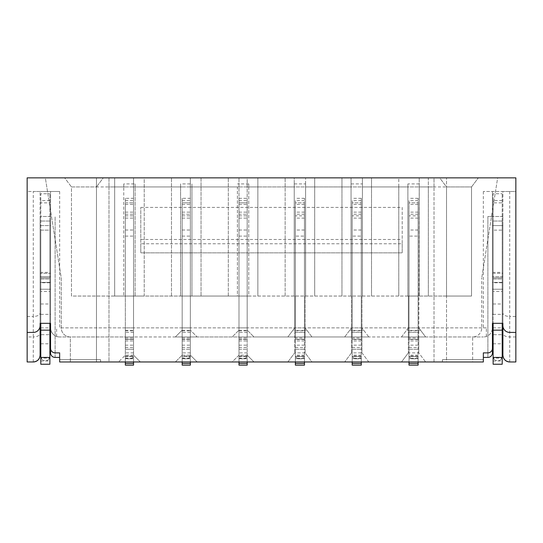 <?xml version="1.0" encoding="UTF-8"?>
<svg xmlns="http://www.w3.org/2000/svg" width="543" height="543" viewBox="0 0 543 543"><rect width="100%" height="100%" fill="white"/><g stroke="black" fill="none" stroke-linecap="round" stroke-linejoin="round"><path stroke-width="0.41" stroke-dasharray="2.71 2.04" d="M125.345 198.317L125.345 336.965L133.53 336.965L125.345 336.965L125.345 198.317L133.53 198.317L133.53 296.05L133.53 177.853L133.53 336.965L133.53 198.317M125.345 356.513L133.53 356.513L131.257 358.787L127.619 358.787L131.257 358.787L133.53 356.513L125.345 356.513L125.345 361.964L125.345 356.513L127.619 358.787L125.345 356.513L133.53 356.513L133.53 332.418L133.53 336.965L125.345 336.965L125.345 332.418L125.345 336.965L59.655 336.965L483.345 336.965L418.789 336.965L418.789 352.875L425.61 361.964L483.345 361.964L442.43 361.964L483.345 361.964L483.345 352.875L487.892 352.875A4.548 4.548 0 0 0 492.44 348.328M182.17 198.317L182.17 336.965L190.355 336.965L182.17 336.965L182.17 198.317L190.355 198.317L190.355 296.05L190.355 177.853L190.355 336.965L190.355 198.317M182.17 356.513L190.355 356.513L188.082 358.787L184.444 358.787L188.082 358.787L190.355 356.513L182.17 356.513L182.17 361.964L182.17 356.513L184.444 358.787L182.17 356.513L190.355 356.513L190.355 361.964L190.355 332.418L190.355 336.965L197.17 336.965L133.53 336.965L133.53 355.149L133.53 336.965L125.345 336.965L125.345 365.147L133.53 365.147L133.53 349.237L125.345 349.237L133.53 349.237L133.53 339.239L125.345 339.239L133.53 339.239L133.53 336.965L125.345 336.965L133.53 336.965L133.53 327.87L133.53 336.965L125.345 336.965L125.345 296.05L125.345 355.149L118.523 361.964L125.345 355.149L133.53 355.149L140.345 361.964L59.655 361.964L100.57 361.964L59.655 361.964L59.655 352.875L55.108 352.875A4.548 4.548 0 0 1 50.56 348.328M133.53 355.149L140.345 361.964L197.17 361.964L190.355 355.149L197.17 361.964L232.18 361.964L238.995 355.149L238.995 336.965L238.995 355.149L238.995 336.965L247.18 336.965L238.995 336.965L238.995 198.317L238.995 296.05L237.406 296.05L237.406 186.941L191.944 186.941L191.944 183.914L180.581 183.914L180.581 296.05L180.581 186.941L135.119 186.941L135.119 183.914L123.756 183.914L123.756 296.05L123.756 186.941L71.472 186.941L64.658 177.853L103.299 177.853L96.478 186.941L103.299 177.853L144.214 177.853L144.214 296.05L182.17 296.05L182.17 332.418L182.17 296.05L135.119 296.05L135.119 186.941M238.995 198.317L247.18 198.317L247.18 296.05L238.995 296.05L238.995 177.853L238.995 336.965L197.17 336.965L190.355 330.144L197.17 336.965M238.995 356.513L247.18 356.513L244.907 358.787L241.268 358.787L244.907 358.787L247.18 356.513L238.995 356.513L238.995 361.964L238.995 356.513L241.268 358.787L238.995 356.513L247.18 356.513L247.18 361.964L247.18 198.528L247.18 296.05L446.522 296.05L446.522 186.941L439.701 177.853L478.342 177.853L64.658 177.853L71.472 186.941L71.472 296.05L125.345 296.05L125.345 202.858L125.345 296.05L133.53 296.05L133.53 332.418L133.53 296.05L114.661 296.05L114.661 177.853L114.661 296.05L71.472 296.05L71.472 186.941L96.478 186.941L96.478 296.05L96.478 186.941M502.214 282.747L493.119 282.747L493.119 334.692L502.214 334.692L493.119 334.692L493.119 364.238L502.214 364.238L502.214 193.763L502.214 276.726L493.119 276.726L493.119 291.503L493.119 279L502.214 279L502.214 291.503L493.119 291.503M502.214 291.503L502.214 276.726L502.214 279L493.119 279L493.119 230.13L502.214 230.13L502.214 323.323L502.893 323.323L502.893 191.489L483.345 191.489L515.85 191.489L515.85 177.853L27.15 177.853L27.15 191.489L59.655 191.489L40.107 191.489L40.107 313.094C39.673 315.15 37.399 316.291 33.286 316.508L33.286 191.489L40.107 191.489L40.107 289.229L40.107 276.726L40.786 276.726L40.786 230.13L49.881 230.13L49.881 323.323L50.56 323.323L50.56 314.234L50.56 323.323L49.881 323.323L49.881 289.229L49.881 314.234L50.56 314.234L50.56 216.494L50.56 323.323L50.56 282.408L50.56 314.234L49.881 314.234L50.56 314.234M49.881 282.747L40.786 282.747L40.786 334.692L49.881 334.692L40.786 334.692L40.786 364.238L49.881 364.238L49.881 193.763L49.881 276.726L40.786 276.726L40.786 291.503L40.786 279L49.881 279L49.881 291.503L40.786 291.503M49.881 291.503L49.881 276.726L49.881 279L40.786 279L40.786 276.726L49.881 276.726L49.881 221.042L49.881 230.13L40.786 230.13L40.786 323.323L49.881 323.323L49.881 314.234M502.893 289.229L502.893 276.726L502.893 289.229L492.44 289.229L492.44 276.726L492.44 289.229M59.655 357.423L55.108 357.423A4.548 4.548 0 0 1 50.56 352.875A4.548 4.548 0 0 0 55.108 357.423A4.548 4.548 0 0 1 50.56 352.875L50.56 191.489L50.56 289.229L40.107 289.229M418.11 358.713L418.11 361.964L418.11 358.713L409.015 358.713L409.015 356.513L418.11 356.513L409.015 356.513L418.11 356.513L415.836 358.787L418.11 356.513M361.285 358.713L361.285 361.964L361.285 358.713L352.19 358.713L352.19 356.513L361.285 356.513L352.19 356.513L361.285 356.513L359.011 358.787L361.285 356.513M304.46 358.713L304.46 361.964L304.46 358.713L295.365 358.713L295.365 356.513L304.46 356.513L295.365 356.513L304.46 356.513L302.186 358.787L304.46 356.513M182.17 361.964L190.355 361.964L182.17 361.964L182.17 355.149L175.348 361.964L182.17 355.149L182.17 336.965L182.17 355.149L182.17 336.965L190.355 336.965L190.355 355.149L190.355 296.05L190.355 365.147L182.17 365.147L182.17 356.059L190.355 356.059M190.355 327.87L190.355 330.144L190.355 327.87L182.17 327.87L182.17 356.059M182.17 327.87L182.17 330.144L175.348 336.965L182.17 330.144L182.17 336.965L175.348 336.965M446.522 186.941L446.522 296.05L471.528 296.05L471.528 186.941L446.522 186.941L439.701 177.853L428.339 177.853L428.339 296.05L428.339 186.941L419.244 186.941L419.244 177.853L419.244 296.05L471.528 296.05L471.528 186.941L478.342 177.853L471.528 186.941L419.244 186.941L419.244 296.05L419.244 183.914L418.789 336.965L418.789 296.05L408.336 296.05L418.789 296.05L408.336 296.05L408.336 336.965L401.515 336.965L425.61 336.965L418.789 327.87L425.61 336.965M305.594 183.914L305.594 296.05L305.594 183.914L294.231 183.914L294.231 186.941L248.769 186.941L248.769 183.914L248.769 296.05L408.336 296.05L408.336 327.87L406.632 330.144L409.015 330.144L409.015 336.965L408.336 336.965L408.336 352.875L401.515 361.964L425.61 361.964L418.789 352.875L408.336 352.875L408.336 296.05L408.336 327.87L401.515 336.965L361.964 336.965L361.964 352.875L368.785 361.964L401.515 361.964L408.336 352.875M191.944 183.914L191.944 296.05L182.17 296.05L182.17 202.858L190.355 202.858L190.355 296.05L182.17 296.05L238.995 296.05L238.995 332.418L238.995 202.858L247.18 202.858L247.18 296.05L238.995 296.05L247.18 296.05L247.18 177.853L257.864 177.853L257.864 296.05L257.864 177.853L294.231 177.853L294.231 296.05L294.231 177.853L314.689 177.853L314.689 296.05L314.689 177.853L351.056 177.853L351.056 296.05L351.056 186.941L305.594 186.941L305.594 177.853L305.594 296.05L305.594 186.941L314.689 186.941M135.119 183.914L135.119 296.05L133.53 296.05L144.214 296.05L144.214 177.853L201.039 177.853L201.039 296.05L201.039 177.853L247.18 177.853L247.18 198.317M248.769 186.941L248.769 296.05L247.18 296.05L247.18 336.965L247.18 332.418L247.18 336.965L253.995 336.965L232.18 336.965L238.995 330.144L232.18 336.965M191.944 186.941L191.944 296.05L237.406 296.05L237.406 186.941M361.285 356.059L352.19 356.059L352.19 365.147L361.285 365.147L361.285 202.858L361.285 336.965L361.964 336.965L361.285 336.965L361.964 336.965L361.964 332.418L361.964 352.875L351.511 352.875L351.511 336.965L344.69 336.965L368.785 336.965L361.964 327.87L368.785 336.965M344.69 336.965L351.511 327.87L344.69 336.965L253.995 336.965L247.18 330.144L253.995 336.965M96.478 177.853L45.334 177.853L61.244 277.867L61.244 327.87A9.095 9.095 0 0 0 70.339 336.965L70.339 361.964L96.478 361.964L70.339 361.964L70.339 336.965A9.095 9.095 0 0 1 61.244 327.87L61.244 277.867L45.334 177.853L96.478 177.853L96.478 361.964L96.478 177.853M497.666 177.853L446.522 177.853L497.666 177.853L481.756 277.867L497.666 177.853M434.02 177.853L108.98 177.853L434.02 177.853L434.02 186.941L108.98 186.941L108.98 361.964L434.02 361.964L108.98 361.964L108.98 186.941L434.02 186.941L434.02 177.853M419.244 183.914L407.881 183.914L407.881 186.941L398.786 186.941L398.786 177.853L428.339 177.853L428.339 186.941M398.786 186.941L398.786 296.05L398.786 177.853L371.514 177.853L371.514 296.05L371.514 177.853L351.056 177.853L351.056 296.05L351.056 183.914L351.056 186.941L341.961 186.941L341.961 177.853L341.961 296.05L341.961 186.941M446.522 361.964L472.661 361.964L472.661 336.965A9.095 9.095 0 0 0 481.756 327.87L481.756 277.867L481.756 327.87A9.095 9.095 0 0 1 472.661 336.965L472.661 361.964L446.522 361.964L446.522 177.853L446.522 361.964M311.96 336.965L305.139 327.87L311.96 336.965L305.139 336.965L305.139 352.875L311.96 361.964L287.865 361.964L294.686 352.875L287.865 361.964L253.995 361.964L247.18 355.149L253.995 361.964L232.18 361.964L238.995 355.149L247.18 355.149L247.18 296.05L247.18 365.147L238.995 365.147L238.995 356.059L247.18 356.059M304.46 356.059L295.365 356.059L295.365 365.147L304.46 365.147L304.46 202.858L304.46 336.965L305.139 336.965L304.46 336.965L305.139 336.965L305.139 332.418L305.139 352.875L311.96 361.964L368.785 361.964L361.964 352.875M171.486 296.05L171.486 177.853L171.486 296.05M228.311 296.05L228.311 177.853L228.311 296.05M247.18 327.87L247.18 330.144L247.18 327.87L238.995 327.87L238.995 356.059M238.995 327.87L238.995 336.965L247.18 336.965L247.18 355.149M305.139 336.965L287.865 336.965L292.982 330.144L295.365 330.144L295.365 336.965L294.686 336.965L294.686 352.875L294.686 332.418L294.686 336.965L304.46 336.965L295.365 336.965L304.46 336.965L295.365 336.965L295.365 337.997L304.46 337.997L304.46 361.964L295.365 361.964L295.365 358.713M285.136 296.05L285.136 177.853L285.136 296.05M483.345 357.423L487.892 357.423A4.548 4.548 0 0 0 492.44 352.875L492.44 216.494L492.44 323.323L502.214 323.323L502.214 289.229L502.214 314.234L502.893 314.234L502.893 323.323L502.893 216.494L502.893 225.583L492.44 225.583L492.44 323.323L492.44 314.234L493.119 314.234L493.119 323.323L493.119 221.042L493.119 230.13L502.214 230.13L502.214 221.042L502.214 276.726L493.119 276.726L493.119 202.858L502.214 202.858M50.56 289.229L50.56 225.583L40.107 225.583L40.107 216.494L40.107 314.234L40.107 282.408L50.56 282.408L40.107 282.408L40.107 273.319L50.56 273.319L50.56 282.408L50.56 273.319L40.107 273.319L40.107 323.323L40.786 323.323L40.786 289.229L49.881 289.229L49.881 277.867L49.881 289.229L40.786 289.229L40.786 323.323L40.107 323.323L40.107 313.094M40.107 355.149L40.107 333.551C39.673 335.608 37.399 336.748 33.286 336.965L33.286 361.964L27.15 361.964L27.15 191.489L33.286 191.489M515.85 336.965L509.714 336.965L509.714 361.964L515.85 361.964L515.85 191.489L509.714 191.489L509.714 316.508L515.85 316.508M100.57 361.964L100.57 359.69L59.655 359.69L59.655 361.964L59.655 359.69L100.57 359.69L100.57 361.964M442.43 359.69L442.43 361.964L442.43 359.69L483.345 359.69L442.43 359.69M509.714 191.489L502.893 191.489L502.893 276.726L502.893 225.583L492.44 225.583L492.44 276.726L492.44 191.489L492.44 327.87A9.095 9.095 0 0 1 483.345 336.965A9.095 9.095 0 0 0 486.379 336.443C490.186 334.855 492.209 331.997 492.44 327.87L492.44 352.875A4.548 4.548 0 0 1 487.892 357.423A4.548 4.548 0 0 0 492.44 352.875M351.511 352.875L344.69 361.964L351.511 352.875L351.511 332.418L351.511 336.965L361.285 336.965L352.19 336.965L361.285 336.965L352.19 336.965L352.19 337.997L361.285 337.997L361.285 361.964L352.19 361.964L352.19 358.713M305.139 352.875L294.686 352.875M59.655 336.965A9.095 9.095 0 0 1 50.56 327.87C50.791 331.997 52.814 334.855 56.621 336.443A9.095 9.095 0 0 0 59.655 336.965M434.02 361.964L434.02 186.941L434.02 361.964M140.8 207.399L402.2 207.399L402.2 252.862L140.8 252.862L140.8 207.399L140.8 243.766L402.2 243.766L402.2 207.399M27.15 316.508L33.286 316.508L33.286 336.965L27.15 336.965M27.15 332.418L33.286 332.418A6.821 6.821 0 0 0 40.107 325.596M108.98 177.853L108.98 186.941L108.98 177.853M248.769 183.914L237.406 183.914M362.419 183.914L362.419 296.05L362.419 183.914L351.056 183.914M407.881 183.914L407.881 296.05L407.881 186.941L362.419 186.941L362.419 177.853L362.419 296.05L362.419 186.941L371.514 186.941M123.756 186.941L123.756 183.914M180.581 186.941L180.581 183.914M407.881 186.941L407.881 296.05L407.881 186.941M59.655 191.489L59.655 327.87L483.345 327.87L483.345 191.489M515.85 332.418L509.714 332.418A6.821 6.821 0 0 1 502.893 325.596M492.44 314.234L492.44 282.408L502.893 282.408L492.44 282.408L492.44 273.319L502.893 273.319L502.893 314.234L502.893 273.319L492.44 273.319L492.44 314.234L493.119 314.234L493.119 289.229L502.214 289.229L502.214 277.867L502.214 289.229L493.119 289.229L493.119 323.323L492.44 323.323L492.44 314.234L493.119 314.234M502.214 323.323L502.214 314.234L502.893 314.234L502.893 323.323L502.214 323.323M418.11 356.059L409.015 356.059L409.015 365.147L418.11 365.147L418.11 202.858L418.11 336.965L418.789 336.965L418.11 336.965L418.789 336.965L418.789 352.875M418.789 336.965L408.336 336.965L418.11 336.965L409.015 336.965L418.11 336.965L409.015 336.965L409.015 337.997L418.11 337.997L418.11 361.964L409.015 361.964L409.015 358.713M361.964 296.05L361.964 332.418L361.964 296.05M401.515 336.965L406.632 330.144M361.964 336.965L351.511 336.965M351.511 296.05L351.511 332.418L351.511 296.05M305.139 296.05L305.139 332.418L305.139 296.05M361.285 214.22L352.19 214.22L352.19 202.858L361.285 202.858L352.19 202.858L352.19 336.965L361.285 336.965L361.285 198.317L361.285 337.997M287.865 336.965L294.686 327.87L294.686 296.05L294.686 332.418L294.686 296.05L294.686 327.87L292.982 330.144M402.2 243.766L402.2 252.862L140.8 252.862L140.8 243.766M486.379 336.443L486.379 327.87L483.345 327.87M486.379 327.87L59.655 327.87M56.621 336.443L56.621 327.87M502.893 355.149L502.893 333.551C503.327 335.608 505.601 336.748 509.714 336.965L509.714 316.508C505.601 316.291 503.327 315.15 502.893 313.094M502.214 277.867L493.119 277.867L493.119 289.229L493.119 277.867L502.214 277.867L493.119 277.867M502.214 221.042L493.119 221.042L502.214 221.042M502.214 200.584L493.119 200.584L493.119 193.763L502.214 193.763L493.119 193.763L493.119 202.858M493.119 200.584L493.119 272.376L502.214 272.376M493.119 282.747L493.119 272.376M499.94 360.376L502.214 358.102L499.94 360.376L495.392 360.376L499.94 360.376M493.119 358.102L495.392 360.376L493.119 358.102L502.214 358.102M408.336 336.965L418.11 336.965L418.11 198.317L418.11 337.997M418.11 214.22L409.015 214.22L409.015 202.858L418.11 202.858L409.015 202.858L409.015 330.144M294.686 336.965L304.46 336.965L304.46 198.317L304.46 337.997M304.46 214.22L295.365 214.22L295.365 202.858L304.46 202.858L295.365 202.858L295.365 330.144M49.881 277.867L40.786 277.867L40.786 289.229L40.786 277.867L49.881 277.867L40.786 277.867M49.881 221.042L40.786 221.042L49.881 221.042M50.56 352.875L50.56 216.494L50.56 225.583L40.107 225.583L40.107 276.726L40.786 276.726L40.786 202.858L49.881 202.858M49.881 200.584L40.786 200.584L40.786 193.763L49.881 193.763L40.786 193.763L40.786 202.858M40.786 200.584L40.786 272.376L49.881 272.376M40.786 282.747L40.786 272.376M47.608 360.376L49.881 358.102L47.608 360.376L43.06 360.376L47.608 360.376M40.786 358.102L43.06 360.376L40.786 358.102L49.881 358.102M502.893 216.494L492.44 216.494L502.893 216.494M418.789 327.87L408.336 327.87M361.964 327.87L351.511 327.87M305.139 327.87L294.686 327.87M50.56 216.494L40.107 216.494L50.56 216.494M285.136 186.941L294.231 186.941L294.231 296.05L294.231 183.914M492.44 216.494L487.892 216.494L487.892 357.423L487.892 216.494L492.44 216.494M55.108 357.423L55.108 216.494L55.108 357.423M418.11 200.638L409.015 200.638L409.015 336.965L409.015 236.096L418.11 236.096M418.11 340.95L409.015 340.95L409.015 214.22M409.015 339.239L418.11 339.239L409.015 339.239M409.015 340.95L409.015 349.237L418.11 349.237L409.015 349.237L409.015 356.059M418.11 358.224L409.015 358.224L409.015 361.964L418.11 361.964M409.015 358.224L409.015 356.513L411.289 358.787L409.015 356.513M415.836 358.787L411.289 358.787L415.836 358.787M418.11 339.484L409.015 339.484L409.015 361.964M409.015 339.484L409.015 337.997M409.015 200.638L409.015 215.836L418.11 215.836M418.11 230.022L409.015 230.022L409.015 215.836M409.015 230.022L409.015 236.096M361.285 200.638L352.19 200.638L352.19 336.965L352.19 236.096L361.285 236.096M361.285 340.95L352.19 340.95L352.19 214.22M352.19 339.239L361.285 339.239L352.19 339.239M352.19 340.95L352.19 349.237L361.285 349.237L352.19 349.237L352.19 356.059M361.285 358.224L352.19 358.224L352.19 361.964L361.285 361.964M352.19 358.224L352.19 356.513L354.464 358.787L352.19 356.513M359.011 358.787L354.464 358.787L359.011 358.787M361.285 339.484L352.19 339.484L352.19 361.964M352.19 339.484L352.19 337.997M352.19 200.638L352.19 215.836L361.285 215.836M361.285 230.022L352.19 230.022L352.19 215.836M352.19 230.022L352.19 236.096M304.46 200.638L295.365 200.638L295.365 336.965L295.365 236.096L304.46 236.096M304.46 340.95L295.365 340.95L295.365 214.22M295.365 339.239L304.46 339.239L295.365 339.239M295.365 340.95L295.365 349.237L304.46 349.237L295.365 349.237L295.365 356.059M304.46 358.224L295.365 358.224L295.365 361.964L304.46 361.964M295.365 358.224L295.365 356.513L297.639 358.787L295.365 356.513M302.186 358.787L297.639 358.787L302.186 358.787M304.46 339.484L295.365 339.484L295.365 361.964M295.365 339.484L295.365 337.997M295.365 200.638L295.365 215.836L304.46 215.836M304.46 230.022L295.365 230.022L295.365 215.836M295.365 230.022L295.365 236.096M238.995 218.116L247.18 218.116L247.18 296.05L238.995 296.05L238.995 214.22L247.18 214.22M247.18 336.965L238.995 336.965M247.18 352.875L238.995 352.875M238.995 361.964L247.18 361.964L238.995 361.964L238.995 355.149M247.18 361.964L247.18 356.513M238.995 349.237L247.18 349.237L238.995 349.237M238.995 339.239L247.18 339.239L238.995 339.239M247.18 218.116L247.18 202.858L238.995 202.858L238.995 214.22M182.17 218.116L190.355 218.116L190.355 296.05L182.17 296.05L182.17 214.22L190.355 214.22M190.355 336.965L182.17 336.965M190.355 352.875L182.17 352.875M133.53 327.87L125.345 327.87M125.345 214.22L133.53 214.22L133.53 296.05L125.345 296.05L133.53 296.05L133.53 214.22M133.53 352.875L125.345 352.875M190.355 361.964L190.355 356.513M182.17 349.237L190.355 349.237L182.17 349.237M182.17 339.239L190.355 339.239L182.17 339.239M190.355 218.116L190.355 202.858L182.17 202.858L182.17 214.22M125.345 361.964L133.53 361.964L125.345 361.964L125.345 355.149M133.53 361.964L133.53 356.513M125.345 202.858L133.53 202.858L125.345 202.858M125.345 200.638L133.53 200.638M125.345 358.713L133.53 358.713M182.17 200.638L190.355 200.638M182.17 358.713L190.355 358.713M238.995 200.638L247.18 200.638M238.995 358.713L247.18 358.713M492.44 276.726L493.119 276.726L492.44 276.726M502.214 276.726L502.893 276.726L502.214 276.726M49.881 276.726L50.56 276.726L49.881 276.726M133.53 186.941L144.214 186.941M190.355 186.941L201.039 186.941M247.18 186.941L257.864 186.941M40.107 314.234L40.786 314.234M418.11 330.144L420.499 330.144M361.285 330.144L363.674 330.144M304.46 330.144L306.843 330.144M349.807 330.144L352.19 330.144M140.8 239.49L402.2 239.49M493.119 303.992L502.214 303.992M493.119 314.363L502.214 314.363M493.119 327.87L502.214 327.87M493.119 343.78L502.214 343.78M493.119 361.007L502.214 361.007M502.214 314.234L502.893 314.234M408.336 332.418L418.789 332.418L408.336 332.418M351.511 332.418L361.964 332.418L351.511 332.418M294.686 332.418L305.139 332.418L294.686 332.418M40.786 303.992L49.881 303.992M40.786 314.363L49.881 314.363M40.786 327.87L49.881 327.87M40.786 343.78L49.881 343.78M40.786 361.007L49.881 361.007M418.11 218.116L409.015 218.116M418.11 330.511L409.015 330.511M418.11 212.13L409.015 212.13M409.015 332.418L418.11 332.418M409.015 347.52L418.11 347.52M418.11 355.149L409.015 355.149M418.11 345.158L409.015 345.158M409.015 330.823L418.11 330.823M418.11 204.46L409.015 204.46M361.285 330.511L352.19 330.511M361.285 218.116L352.19 218.116M361.285 212.13L352.19 212.13M352.19 332.418L361.285 332.418M352.19 347.52L361.285 347.52M361.285 355.149L352.19 355.149M361.285 345.158L352.19 345.158M352.19 330.823L361.285 330.823M361.285 204.46L352.19 204.46M304.46 330.511L295.365 330.511M304.46 218.116L295.365 218.116M304.46 212.13L295.365 212.13M295.365 332.418L304.46 332.418M295.365 347.52L304.46 347.52M304.46 355.149L295.365 355.149M304.46 345.158L295.365 345.158M295.365 330.823L304.46 330.823M304.46 204.46L295.365 204.46M228.311 186.941L238.995 186.941M247.18 332.418L238.995 332.418M238.995 337.997L247.18 337.997M238.995 339.484L247.18 339.484M238.995 345.158L247.18 345.158M238.995 358.224L247.18 358.224M238.995 347.52L247.18 347.52M238.995 340.95L247.18 340.95M238.995 212.13L247.18 212.13M238.995 330.823L247.18 330.823M238.995 204.46L247.18 204.46M238.995 215.836L247.18 215.836M238.995 230.022L247.18 230.022M238.995 236.096L247.18 236.096M238.995 330.511L247.18 330.511M171.486 186.941L182.17 186.941M114.661 186.941L125.345 186.941M190.355 332.418L182.17 332.418M133.53 332.418L125.345 332.418M182.17 337.997L190.355 337.997M182.17 339.484L190.355 339.484M182.17 345.158L190.355 345.158M182.17 355.149L190.355 355.149M182.17 358.224L190.355 358.224M182.17 347.52L190.355 347.52M182.17 340.95L190.355 340.95M182.17 212.13L190.355 212.13M182.17 330.823L190.355 330.823M182.17 204.46L190.355 204.46M182.17 215.836L190.355 215.836M182.17 230.022L190.355 230.022M182.17 236.096L190.355 236.096M182.17 330.511L190.355 330.511M125.345 337.997L133.53 337.997M125.345 339.484L133.53 339.484M125.345 345.158L133.53 345.158M125.345 358.224L133.53 358.224M125.345 356.059L133.53 356.059M125.345 347.52L133.53 347.52M125.345 340.95L133.53 340.95M125.345 330.511L133.53 330.511M125.345 236.096L133.53 236.096M125.345 230.022L133.53 230.022M125.345 215.836L133.53 215.836M125.345 204.46L133.53 204.46M125.345 330.823L133.53 330.823M125.345 218.116L133.53 218.116M125.345 212.13L133.53 212.13M418.11 198.317L409.015 198.317M361.285 198.317L352.19 198.317M304.46 198.317L295.365 198.317"/><path stroke-width="0.81" d="M27.15 332.418L33.286 332.418A6.821 6.821 0 0 0 40.107 325.596L40.107 323.323L50.56 323.323L50.56 348.328A4.548 4.548 0 0 0 55.108 352.875L59.655 352.875L59.655 361.964L483.345 361.964L483.345 352.875L487.892 352.875A4.548 4.548 0 0 0 492.44 348.328L492.44 323.323L502.893 323.323L502.893 325.596A6.821 6.821 0 0 0 509.714 332.418L515.85 332.418L515.85 177.853L27.15 177.853L27.15 361.964L33.286 361.964A6.821 6.821 0 0 0 40.107 355.149C39.673 359.262 37.399 361.529 33.286 361.964M515.85 332.418L515.85 361.964L509.714 361.964C505.601 361.529 503.327 359.262 502.893 355.149A6.821 6.821 0 0 0 509.714 361.964M483.345 357.423L487.892 357.423A4.548 4.548 0 0 0 492.44 352.875L492.44 323.323L493.119 323.323L493.119 364.238L502.214 364.238L502.214 323.323L502.893 323.323L502.893 333.551M40.107 333.551L40.107 323.323L40.786 323.323L40.786 364.238L49.881 364.238L49.881 323.323L50.56 323.323L50.56 352.875A4.548 4.548 0 0 0 55.108 357.423L59.655 357.423M40.107 325.596L40.107 355.149M502.893 325.596L502.893 355.149M50.56 348.328L50.56 352.875M492.44 348.328L492.44 352.875M418.11 361.964L418.11 365.147L409.015 365.147L409.015 361.964M361.285 361.964L361.285 365.147L352.19 365.147L352.19 361.964M304.46 361.964L304.46 365.147L295.365 365.147L295.365 361.964M238.995 361.964L238.995 365.147L247.18 365.147L247.18 361.964M182.17 361.964L182.17 365.147L190.355 365.147L190.355 361.964M125.345 361.964L125.345 365.147L133.53 365.147L133.53 361.964M493.119 330.144L502.214 330.144M40.786 330.144L49.881 330.144M493.119 357.423L502.214 357.423M40.786 357.423L49.881 357.423M418.11 363.43L409.015 363.43M361.285 363.43L352.19 363.43M304.46 363.43L295.365 363.43M238.995 363.43L247.18 363.43M182.17 363.43L190.355 363.43M125.345 363.43L133.53 363.43"/></g></svg>
